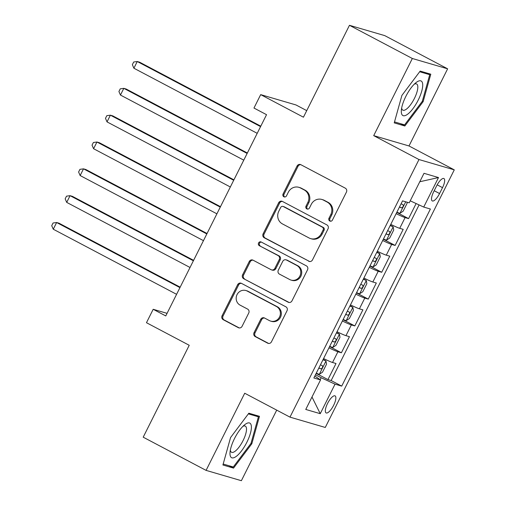 <?xml version="1.0" encoding="UTF-8"?>
<svg xmlns="http://www.w3.org/2000/svg" width="506" height="506" viewBox="0 0 506 506"><rect width="100%" height="100%" fill="white"/><g stroke="black" fill="none" stroke-linecap="round" stroke-linejoin="round"><path stroke-width="0.76" d="M329.773 221.014A2.068 1.948 -73.7 0 0 332.423 220.085L346.439 192.097A2.954 2.783 -73.7 0 0 345.288 188.162L300.855 164.703A2.954 2.783 -73.7 0 0 297.066 166.031L283.05 194.013A2.068 1.948 -73.7 0 0 284.201 196.91A2.068 1.948 -73.7 0 0 286.51 195.841L288.319 192.217A9.443 8.912 -73.7 0 1 298.869 187.321A9.443 8.912 -73.7 0 1 300.444 187.96L304.144 189.914A9.443 8.912 -73.7 0 1 307.825 202.514L306.01 206.138A2.068 1.948 -73.7 0 0 307.161 209.029A2.068 1.948 -73.7 0 0 309.47 207.96L311.279 204.342A9.443 8.912 -73.7 0 1 321.829 199.446A9.443 8.912 -73.7 0 1 323.404 200.079L327.104 202.039A9.443 8.912 -73.7 0 1 330.785 214.633L328.97 218.257A2.068 1.948 -73.7 0 0 329.773 221.014M333.644 405.293A9.62 3.125 117.8 0 0 335.08 395.888A9.62 3.125 117.8 0 0 327.534 403.51A9.62 3.125 117.8 0 0 326.098 412.909A9.62 3.125 117.8 0 0 333.644 405.293M254.056 332.644A2.954 2.783 -73.7 0 0 255.201 336.579L267.674 343.163A2.954 2.783 -73.7 0 0 271.456 341.828L287.022 310.754A2.954 2.783 -73.7 0 0 285.871 306.813L241.438 283.354A2.954 2.783 -73.7 0 0 237.649 284.682L222.083 315.763A2.954 2.783 -73.7 0 0 223.235 319.703L238.294 327.654A2.954 2.783 -73.7 0 0 242.083 326.319L248.743 313.018A2.954 2.783 -73.7 0 0 247.592 309.084L240.122 305.143A7.894 7.451 -73.7 0 1 236.745 295.295A7.894 7.451 -73.7 0 1 245.865 290.52A7.894 7.451 -73.7 0 1 247.181 291.051L276.434 306.497A7.894 7.451 -73.7 0 1 279.818 316.339A7.894 7.451 -73.7 0 1 270.691 321.114A7.894 7.451 -73.7 0 1 269.375 320.583L264.505 318.008A2.954 2.783 -73.7 0 0 260.716 319.343L254.056 332.644L255.005 332.923A2.954 2.783 -73.7 0 0 256.156 336.857L268.623 343.441A2.954 2.783 -73.7 0 0 268.654 343.454M412.339 58.494L373.706 135.64L409 145.962L447.633 68.816L412.339 58.494L349.463 25.3L303.442 117.202L260.685 94.628L253.968 108.044L266.542 114.685L165.766 315.934L153.191 309.292L146.468 322.708L189.225 345.282L143.204 437.184L206.081 470.378L241.375 480.7L276.712 410.132M373.706 135.64L418.981 159.542L289.982 417.134L244.714 393.238L206.081 470.378M308.692 261.248A2.954 2.783 -73.7 0 0 312.48 259.92L328.04 228.838A2.954 2.783 -73.7 0 0 326.889 224.904L282.456 201.445A2.954 2.783 -73.7 0 0 278.667 202.773L263.101 233.854A2.954 2.783 -73.7 0 0 264.252 237.788L309.64 261.526A2.954 2.783 -73.7 0 0 309.672 261.539M307.534 269.793L291.968 300.874A2.954 2.783 -73.7 0 1 288.18 302.202L243.747 278.743A2.954 2.783 -73.7 0 1 242.595 274.809L249.256 261.507A2.954 2.783 -73.7 0 1 253.044 260.179L271.064 269.692A2.954 2.783 -73.7 0 0 274.853 268.363L279.268 259.54A2.954 2.783 -73.7 0 0 278.123 255.6L259.357 245.695A2.068 1.948 -73.7 0 1 260.862 241.868A2.068 1.948 -73.7 0 1 261.204 242.007L306.383 265.859A2.954 2.783 -73.7 0 1 307.534 269.793M349.463 25.3L384.756 35.622L447.633 68.816M316.161 373.384L327.951 379.608L336.016 363.51L332.537 362.492L337.907 351.759A12.03 0.753 -153.4 0 1 328.951 347.831M329.596 346.547L341.392 352.777L349.45 336.673L345.971 335.655L351.347 324.922A12.03 0.753 -153.4 0 1 342.391 321M343.036 319.716L354.826 325.94L362.891 309.843L359.405 308.824L364.782 298.091A12.03 0.753 -153.4 0 1 355.826 294.163M356.471 292.879L368.267 299.109L376.325 283.006L372.846 281.994L378.222 271.26A12.03 0.753 -153.4 0 1 369.266 267.332M369.905 266.048L381.701 272.279L389.765 256.175L386.28 255.157L391.657 244.423A12.03 0.753 -153.4 0 1 382.7 240.502M383.346 239.218L395.135 245.442L403.2 229.345L399.721 228.326A12.03 0.753 -153.4 0 1 390.765 224.398M436.608 185.917L433.648 191.825A9.323 3.023 117.8 0 0 432.257 200.933A9.323 3.023 117.8 0 0 439.562 193.551L442.522 187.65A9.323 3.023 117.8 0 0 443.914 178.542A9.323 3.023 117.8 0 0 436.608 185.917M418.981 159.542L454.274 169.858L325.276 427.456L289.982 417.134M327.951 379.608L331.152 380.544L341.714 386.116L430.397 209.022L423.718 207.068L410.227 200.819M341.714 386.116L335.035 384.168L320.254 413.68L305.757 409.443L320.538 379.924L313.859 377.976L402.542 200.876L409.221 202.83L424.003 173.311L438.5 177.555L423.718 207.068M396.78 212.381L408.576 218.611L405.091 217.593A12.03 0.753 -153.4 0 1 396.141 213.665M395.135 245.442L391.657 244.423M381.701 272.279L378.222 271.26M368.267 299.109L364.782 298.091M354.826 325.94L351.347 324.922M341.392 352.777L337.907 351.759M331.152 380.544L419.088 204.924M408.576 218.611L416.115 203.545M320.184 379.69L321.158 377.742L315.478 374.737M306.731 110.631L295.978 104.951L260.685 94.628M409 145.962L454.274 169.858M167.056 313.347L153.191 309.292M377.324 251.235A12.03 0.753 26.6 0 0 386.28 255.157M363.89 278.066A12.03 0.753 26.6 0 0 372.846 281.994M350.456 304.897A12.03 0.753 26.6 0 0 359.405 308.824M337.015 331.734A12.03 0.753 26.6 0 0 345.971 335.655M320.538 379.924L314.808 376.078M323.581 358.564A12.03 0.753 26.6 0 0 332.537 362.492M321.158 377.742L335.035 384.168M419.784 181.743L438.5 177.555M320.254 413.68L311.987 396.995M401.89 95.432L394.237 122.876L404.863 125.988L423.142 101.643L430.796 74.199L420.17 71.087L401.89 95.432M233.544 468.107L251.824 443.768L259.477 416.318L248.851 413.212L230.565 437.551L222.912 464.995L233.544 468.107L229.123 465.773M422.333 101.213L423.142 101.643M400.442 123.654L404.863 125.988M251.008 443.338L251.824 443.768M330.614 221.223A2.068 1.948 -73.7 0 1 329.925 218.535L331.74 214.917A9.443 8.912 -73.7 0 0 328.059 202.318L327.104 202.039M321.829 199.446L322.784 199.725A9.443 8.912 -73.7 0 1 324.352 200.363L328.059 202.318M298.869 187.321L299.824 187.606A9.443 8.912 -73.7 0 1 301.399 188.238L305.099 190.193A9.443 8.912 -73.7 0 1 308.78 202.792L306.965 206.416A2.068 1.948 -73.7 0 0 307.654 209.105M300.823 164.684A2.954 2.783 -73.7 0 0 298.021 166.31L284.005 194.291A2.068 1.948 -73.7 0 0 284.695 196.986M282.424 201.426A2.954 2.783 -73.7 0 0 279.622 203.051L264.056 234.133A2.954 2.783 -73.7 0 0 265.207 238.067L309.64 261.526M323.132 229.914A2.068 1.948 -73.7 0 0 322.328 227.156L283.322 206.562A2.068 1.948 -73.7 0 0 280.672 207.492L278.762 211.312A9.443 8.912 -73.7 0 0 282.437 223.911L309.103 237.991A9.443 8.912 -73.7 0 0 310.671 238.623A9.443 8.912 -73.7 0 0 321.221 233.728L323.132 229.914L324.087 230.192A2.068 1.948 -73.7 0 0 323.283 227.434L322.328 227.156M282.98 206.423L283.936 206.701A2.068 1.948 -73.7 0 1 284.277 206.84L323.283 227.434M310.671 238.623L311.626 238.902A9.443 8.912 -73.7 0 0 322.177 234.012L321.221 233.728M324.087 230.192L322.177 234.012M288.18 302.202L289.135 302.487A2.954 2.783 -73.7 0 0 289.16 302.499L243.747 278.743M253.013 260.16A2.954 2.783 -73.7 0 0 250.211 261.785L243.55 275.087A2.954 2.783 -73.7 0 0 244.695 279.021M271.551 269.888L272.506 270.166A2.954 2.783 -73.7 0 0 275.808 268.642L280.223 259.818A2.954 2.783 -73.7 0 0 279.072 255.878L259.357 245.695M261.33 242.07A2.068 1.948 -73.7 0 0 260.312 245.973M289.761 279.565A7.894 7.451 -73.7 0 0 291.076 280.096A7.894 7.451 -73.7 0 0 300.203 275.321A7.894 7.451 -73.7 0 0 296.82 265.473L286.516 260.033A2.954 2.783 -73.7 0 0 282.727 261.362L278.306 270.185A2.954 2.783 -73.7 0 0 279.457 274.119L289.761 279.565M291.076 280.096L292.032 280.375A7.894 7.451 -73.7 0 0 301.152 275.599A7.894 7.451 -73.7 0 0 297.775 265.751L296.82 265.473M286.023 259.831L286.978 260.109A2.954 2.783 -73.7 0 1 287.465 260.312L297.775 265.751M264.474 317.996A2.954 2.783 -73.7 0 0 261.672 319.621L255.005 332.923M270.691 321.114L271.646 321.399A7.894 7.451 -73.7 0 0 280.767 316.617A7.894 7.451 -73.7 0 0 277.389 306.775L276.434 306.497M245.865 290.52L246.82 290.798A7.894 7.451 -73.7 0 1 248.136 291.329L277.389 306.775M241.406 283.341A2.954 2.783 -73.7 0 0 238.604 284.967L223.038 316.041A2.954 2.783 -73.7 0 0 224.19 319.982L239.249 327.932A2.954 2.783 -73.7 0 0 239.275 327.945M406.988 202.179L407.159 203.165L403.13 211.217L399.873 213.342A7.969 0.5 -153.4 0 1 396.906 212.134M260.792 126.171L139.643 62.213L137.259 61.511L133.894 68.221L257.206 133.325M399.462 207.036A7.969 0.5 26.6 0 0 401.403 207.871C403.086 207.232 403.624 206.157 403.016 204.652A7.969 0.5 -153.4 0 1 401.075 203.817M260.571 126.614L137.259 61.511L133.692 62.01L132.351 64.692L133.894 68.221M418.215 100.087A19.544 6.344 117.8 0 0 422.649 83.838A19.544 6.344 117.8 0 0 416.021 82.611A19.544 6.344 117.8 0 0 405.812 96.456A19.544 6.344 117.8 0 0 401.34 110.409A19.544 6.344 117.8 0 0 406.697 114.856A19.544 6.344 117.8 0 0 418.215 100.087M401.669 107.999A14.794 4.801 117.8 0 0 402.814 110.15A14.794 4.801 117.8 0 0 414.414 98.436A14.794 4.801 117.8 0 0 416.628 83.977A14.794 4.801 117.8 0 0 414.212 84.243M419.676 71.751L429.727 74.686L422.314 101.282L404.598 124.868L394.503 121.914M426.311 72.883L429.727 74.686M251.355 426.191A19.544 6.344 117.8 0 0 244.695 424.73A19.544 6.344 117.8 0 0 230.021 452.535A19.544 6.344 117.8 0 0 230.028 454.59A19.544 6.344 117.8 0 0 241.697 450.682A19.544 6.344 117.8 0 0 251.355 426.191M230.35 450.119A14.794 4.801 117.8 0 0 231.495 452.269A14.794 4.801 117.8 0 0 240.97 444.331A14.794 4.801 117.8 0 0 246.473 428.43A14.794 4.801 117.8 0 0 245.309 426.096A14.794 4.801 117.8 0 0 242.886 426.362M248.351 413.87L258.408 416.811L250.989 443.401L233.279 466.987L223.184 464.034M254.992 415.009L258.408 416.811M383.472 238.965A7.969 0.5 -153.4 0 0 386.439 240.173L389.69 238.054L393.725 230.002L393.156 226.758A7.969 0.5 -153.4 0 1 390.189 225.549M393.156 226.758L390.328 225.265M247.352 153.002L126.203 89.043L123.818 88.348L120.46 95.052L243.772 160.155M386.021 233.867A7.969 0.5 26.6 0 0 387.969 234.702C389.652 234.063 390.189 232.994 389.576 231.482A7.969 0.5 -153.4 0 1 387.634 230.647M247.13 153.444L123.818 88.348L120.257 88.841L118.916 91.523L120.46 95.052M370.031 265.802A7.969 0.5 -153.4 0 0 373.004 267.01L376.255 264.885L380.284 256.833L379.721 253.595A7.969 0.5 -153.4 0 1 376.749 252.386M379.721 253.595L376.894 252.102M233.917 179.839L112.768 115.874L110.384 115.178L107.025 121.889L230.338 186.986M372.587 260.704A7.969 0.5 26.6 0 0 374.529 261.539C376.211 260.9 376.749 259.825 376.141 258.319A7.969 0.5 -153.4 0 1 374.2 257.484M233.696 180.281L110.384 115.178L106.823 115.678L105.476 118.36L107.025 121.889M356.597 292.632A7.969 0.5 -153.4 0 0 359.564 293.841L362.815 291.715L366.85 283.67L366.281 280.425A7.969 0.5 -153.4 0 1 363.314 279.217M366.281 280.425L363.453 278.933M220.477 206.669L99.328 142.711L96.943 142.015L93.585 148.72L216.897 213.823M359.146 287.534A7.969 0.5 26.6 0 0 361.094 288.369C362.777 287.731 363.314 286.655 362.707 285.15A7.969 0.5 -153.4 0 1 360.759 284.315M220.255 207.112L96.943 142.015L93.382 142.509L92.041 145.19L93.585 148.72M343.157 319.463A7.969 0.5 -153.4 0 0 346.129 320.677L349.38 318.552L353.409 310.501L352.846 307.256A7.969 0.5 -153.4 0 1 349.874 306.048M352.846 307.256L350.019 305.763M207.043 233.5L85.894 169.542L83.509 168.846L80.15 175.55L203.463 240.654M345.712 314.365A7.969 0.5 26.6 0 0 347.654 315.206C349.336 314.561 349.874 313.492 349.267 311.981A7.969 0.5 -153.4 0 1 347.325 311.146M206.821 233.949L83.509 168.846L79.948 169.339L78.601 172.021L80.15 175.55M329.722 346.3A7.969 0.5 -153.4 0 0 332.689 347.508L335.946 345.383L339.975 337.331L339.412 334.093A7.969 0.5 -153.4 0 1 336.439 332.885M339.412 334.093L336.585 332.6M193.608 260.337L72.459 196.372L70.068 195.677L66.71 202.387L190.022 267.484M332.271 341.202A7.969 0.5 26.6 0 0 334.219 342.037C335.902 341.398 336.439 340.323 335.832 338.818A7.969 0.5 -153.4 0 1 333.884 337.983M193.381 260.78L70.068 195.677L66.507 196.176L65.166 198.858L66.71 202.387M316.282 373.131A7.969 0.5 -153.4 0 0 319.254 374.339L322.505 372.214L326.534 364.168L325.972 360.923A7.969 0.5 -153.4 0 1 323.005 359.715M325.972 360.923L323.144 359.431M180.168 287.168L59.019 223.209L56.634 222.513L53.275 229.218L176.588 294.321M318.837 368.033A7.969 0.5 26.6 0 0 320.779 368.868C322.467 368.229 323.005 367.154 322.392 365.648A7.969 0.5 -153.4 0 1 320.45 364.813M179.946 287.61L56.634 222.513L53.073 223.007L51.726 225.689L53.275 229.218M399.721 228.326L405.091 217.593M437.184 184.829L442.522 187.65M434.199 190.724L439.562 193.551M331.74 214.917L330.785 214.633M324.352 200.363L323.404 200.079M306.965 206.416L306.01 206.138M308.78 202.792L307.825 202.514M305.099 190.193L304.144 189.914M301.399 188.238L300.444 187.96M284.005 194.291L283.05 194.013M298.021 166.31L297.066 166.031M329.925 218.535L328.97 218.257M265.207 238.067L264.252 237.788M264.056 234.133L263.101 233.854M279.622 203.051L278.667 202.773M284.277 206.84L283.322 206.562M243.55 275.087L242.595 274.809M250.211 261.785L249.256 261.507M275.808 268.642L274.853 268.363M280.223 259.818L279.268 259.54M279.072 255.878L278.123 255.6M287.465 260.312L286.516 260.033M261.672 319.621L260.716 319.343M248.136 291.329L247.181 291.051M239.249 327.932L238.294 327.654M224.19 319.982L223.235 319.703M223.038 316.041L222.083 315.763M238.604 284.967L237.649 284.682M268.623 343.441L267.674 343.163M256.156 336.857L255.201 336.579M399.955 213.292L405.711 201.805M399.538 206.884L401.403 207.871M386.521 240.122L393.175 226.84M386.097 233.721L387.969 234.702M373.086 266.959L379.734 253.677M372.663 260.552L374.529 261.539M359.646 293.79L366.3 280.507M359.222 287.383L361.094 288.369M346.212 320.621L352.859 307.338M345.788 314.22L347.654 315.206M332.771 347.458L339.425 334.175M332.347 341.05L334.219 342.037M319.337 374.288L325.99 361.006M318.913 367.881L320.779 368.868"/></g></svg>
